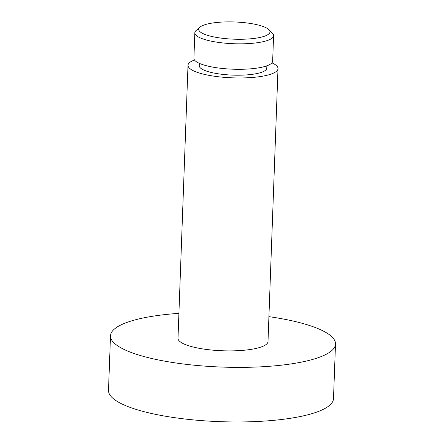 <?xml version="1.0" encoding="UTF-8"?>
<svg xmlns="http://www.w3.org/2000/svg" width="444" height="444" viewBox="0 0 444 444"><rect width="100%" height="100%" fill="white"/><g stroke="black" fill="none" stroke-linecap="round" stroke-linejoin="round"><path stroke-width="0.67" d="M250.777 23.504A35.648 8.608 -177.9 0 1 268.925 29.704A35.648 8.608 -177.9 0 1 256.382 38.106A35.648 8.608 -177.9 0 1 217.91 37.657A35.648 8.608 -177.9 0 1 199.917 27.173A35.648 8.608 -177.9 0 1 250.777 23.504M268.925 29.704L272.433 33.25A39.405 9.518 -177.9 0 1 273.587 35.659A39.405 9.518 -177.9 0 1 216.045 42.041A39.405 9.518 -177.9 0 1 194.833 32.773A39.405 9.518 -177.9 0 1 196.159 30.453L199.917 27.173M273.587 35.659L272.649 61.133A39.405 9.518 -177.9 0 1 215.112 67.51A39.405 9.518 2.1 0 1 193.9 58.247L194.833 32.773M199.345 63.353L199.256 65.734A33.772 8.159 2.1 0 0 217.443 73.671A33.772 8.159 -177.9 0 0 266.761 68.21L266.85 65.829M194.5 60.007A45.033 10.872 2.1 0 0 188.006 65.318A45.033 10.872 2.1 0 0 212.254 75.907A45.033 10.872 -177.9 0 0 278.011 68.62A45.033 10.872 -177.9 0 0 271.928 62.848M188.006 65.318L178 338.25A45.033 10.872 2.1 0 0 202.242 348.84A45.033 10.872 2.1 0 0 268.004 341.553L278.011 68.62M178.915 313.353A112.576 27.189 -177.9 0 0 110.501 335.775A112.576 27.189 -177.9 0 0 171.107 362.249A112.576 27.189 2.1 0 0 335.503 344.028A112.576 27.189 2.1 0 0 274.892 317.554A112.576 27.189 -177.9 0 0 268.914 316.65M110.501 335.775L108.497 390.365A112.576 27.189 -177.9 0 0 169.109 416.833A112.576 27.189 2.1 0 0 333.5 398.612L335.503 344.028"/></g></svg>

